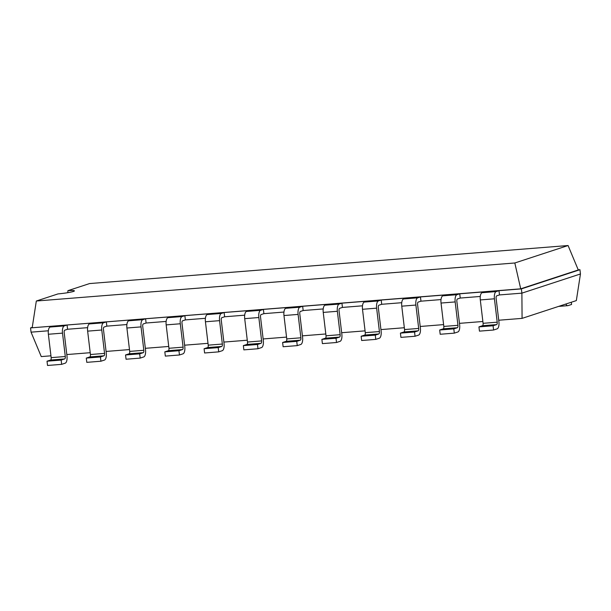 <?xml version="1.0" encoding="UTF-8"?>
<svg xmlns="http://www.w3.org/2000/svg" width="611" height="611" viewBox="0 0 611 611"><rect width="100%" height="100%" fill="white"/><g stroke="black" fill="none" stroke-linecap="round" stroke-linejoin="round"><path stroke-width="0.92" d="M48.345 330.788L31.054 332.163L41.258 356.587L50.942 355.816M66.813 354.556L90.207 352.7M106.077 351.44L129.479 349.576M145.342 348.316L168.743 346.46M184.614 345.192L208.007 343.336M223.878 342.076L247.272 340.212M263.142 338.952L286.536 337.096M302.407 335.836L325.808 333.973M341.671 332.712L365.072 330.856M380.943 329.589L404.337 327.733M420.208 326.473L443.601 324.609M459.472 323.349L482.866 321.493M498.736 320.233L522.077 318.377L576.333 300.597L580.45 273.965L579.946 269.703L578.235 269.841M522.077 318.377L521.886 293.15L580.45 273.965M493.589 330.016L479.452 331.139L478.948 326.885L482.491 325.716A2.154 0.871 -94.5 0 0 483.087 323.311L480.299 299.932A6.461 2.604 85.5 0 1 482.071 292.707L496.201 291.584A6.461 2.604 85.5 0 0 494.429 298.802L497.217 322.188A2.154 0.871 -94.5 0 1 496.621 324.594L493.077 325.762L493.589 330.016L497.133 328.855A6.461 2.604 -94.5 0 0 498.904 321.638L496.117 298.252A2.154 0.871 85.5 0 1 496.712 295.846L499.5 294.93L521.886 293.15L521.374 288.896L579.946 269.703L578.281 269.963L568.077 245.53L89.58 283.565L67.92 290.66A12.709 1.13 173.2 0 1 74.42 290.874A12.709 1.13 173.2 0 1 73.389 291.462A12.709 1.13 173.2 0 1 57.984 293.914L36.324 301.017L514.821 262.982L568.077 245.53M454.317 333.14L440.187 334.263L439.683 330.001L443.227 328.84A2.154 0.871 -94.5 0 0 443.823 326.434L441.035 303.048A6.461 2.604 85.5 0 1 442.807 295.831L456.936 294.708A6.461 2.604 85.5 0 0 455.164 301.926L457.952 325.312A2.154 0.871 -94.5 0 1 457.356 327.717L453.813 328.878L454.317 333.14L457.868 331.972A6.461 2.604 -94.5 0 0 459.64 324.754L456.852 301.376A2.154 0.871 85.5 0 1 457.44 298.97L460.236 298.053L480.277 296.457M415.052 336.256L400.923 337.379L400.419 333.125L403.963 331.964A2.154 0.871 -94.5 0 0 404.551 329.558L401.763 306.172A6.461 2.604 85.5 0 1 403.543 298.955L417.672 297.832A6.461 2.604 85.5 0 0 415.892 305.049L418.688 328.435A2.154 0.871 -94.5 0 1 418.092 330.841L414.548 332.002L415.052 336.256L418.604 335.095A6.461 2.604 -94.5 0 0 420.376 327.878L417.588 304.492A2.154 0.871 85.5 0 1 418.176 302.086L420.964 301.177L441.012 299.581M375.788 339.38L361.659 340.503L361.147 336.241L364.698 335.08A2.154 0.871 -94.5 0 0 365.286 332.674L362.499 309.288A6.461 2.604 85.5 0 1 364.271 302.071L378.4 300.948A6.461 2.604 85.5 0 0 376.628 308.165L379.416 331.552A2.154 0.871 -94.5 0 1 378.828 333.957L375.276 335.118L375.788 339.38L379.332 338.219A6.461 2.604 -94.5 0 0 381.111 331.002L378.324 307.616A2.154 0.871 85.5 0 1 378.912 305.21L381.699 304.293L401.74 302.705M336.524 342.496L322.394 343.619L321.882 339.365L325.434 338.204A2.154 0.871 -94.5 0 0 326.022 335.798L323.234 312.412A6.461 2.604 85.5 0 1 325.006 305.195L339.136 304.072A6.461 2.604 85.5 0 0 337.364 311.289L340.151 334.675A2.154 0.871 -94.5 0 1 339.563 337.081L336.012 338.242L336.524 342.496L340.067 341.335A6.461 2.604 -94.5 0 0 341.839 334.118L339.052 310.732A2.154 0.871 85.5 0 1 339.647 308.326L342.435 307.417L362.476 305.821M297.252 345.62L283.122 346.743L282.618 342.488L286.162 341.32A2.154 0.871 -94.5 0 0 286.758 338.914L283.97 315.536A6.461 2.604 85.5 0 1 285.742 308.318L299.871 307.188A6.461 2.604 85.5 0 0 298.099 314.413L300.887 337.791A2.154 0.871 -94.5 0 1 300.291 340.197L296.747 341.366L297.252 345.62L300.803 344.459A6.461 2.604 -94.5 0 0 302.575 337.241L299.787 313.855A2.154 0.871 85.5 0 1 300.383 311.45L303.171 310.533L323.211 308.945M257.987 348.744L243.858 349.866L243.354 345.605L246.897 344.444A2.154 0.871 -94.5 0 0 247.493 342.038L244.706 318.652A6.461 2.604 85.5 0 1 246.477 311.434L260.607 310.312A6.461 2.604 85.5 0 0 258.835 317.529L261.623 340.915A2.154 0.871 -94.5 0 1 261.027 343.321L257.483 344.482L257.987 348.744L261.539 347.575A6.461 2.604 -94.5 0 0 263.31 340.358L260.523 316.979A2.154 0.871 85.5 0 1 261.111 314.573L263.899 313.657L283.947 312.061M218.723 351.86L204.593 352.982L204.089 348.728L207.633 347.567A2.154 0.871 -94.5 0 0 208.221 345.162L205.433 321.776A6.461 2.604 85.5 0 1 207.213 314.558L221.342 313.435A6.461 2.604 85.5 0 0 219.563 320.653L222.351 344.039A2.154 0.871 -94.5 0 1 221.762 346.445L218.219 347.606L218.723 351.86L222.267 350.699A6.461 2.604 -94.5 0 0 224.046 343.481L221.258 320.095A2.154 0.871 85.5 0 1 221.846 317.689L224.634 316.781L244.675 315.184M179.458 354.983L165.329 356.106L164.817 351.844L168.369 350.683A2.154 0.871 -94.5 0 0 168.957 348.278L166.169 324.892A6.461 2.604 85.5 0 1 167.941 317.674L182.07 316.551A6.461 2.604 85.5 0 0 180.298 323.769L183.086 347.155A2.154 0.871 -94.5 0 1 182.498 349.561L178.947 350.722L179.458 354.983L183.002 353.822A6.461 2.604 -94.5 0 0 184.782 346.605L181.986 323.219A2.154 0.871 85.5 0 1 182.582 320.813L185.37 319.897L205.411 318.308M140.194 358.099L126.065 359.23L125.553 354.968L129.104 353.807A2.154 0.871 -94.5 0 0 129.692 351.401L126.905 328.015A6.461 2.604 85.5 0 1 128.677 320.798L142.806 319.675A6.461 2.604 85.5 0 0 141.034 326.893L143.822 350.279A2.154 0.871 -94.5 0 1 143.234 352.684L139.682 353.845L140.194 358.099L143.738 356.939A6.461 2.604 -94.5 0 0 145.51 349.721L142.722 326.335A2.154 0.871 85.5 0 1 143.318 323.929L146.105 323.02L166.146 321.424M100.922 361.223L86.793 362.346L86.288 358.092L89.832 356.923A2.154 0.871 -94.5 0 0 90.428 354.517L87.64 331.139A6.461 2.604 85.5 0 1 89.412 323.922L103.542 322.799A6.461 2.604 85.5 0 0 101.77 330.016L104.557 353.395A2.154 0.871 -94.5 0 1 103.962 355.801L100.418 356.969L100.922 361.223L104.473 360.062A6.461 2.604 -94.5 0 0 106.245 352.845L103.458 329.459A2.154 0.871 85.5 0 1 104.046 327.053L106.841 326.137L126.882 324.548M31.054 332.163L30.55 327.901L52.936 326.129L50.148 327.038A6.461 2.604 85.5 0 0 48.368 334.255L51.164 357.641L65.293 356.519A2.154 0.871 -94.5 0 1 64.697 358.924L61.153 360.085L61.658 364.347L65.209 363.178A6.461 2.604 -94.5 0 0 66.981 355.961L64.193 332.583A2.154 0.871 85.5 0 1 64.781 330.177L67.569 329.26L87.617 327.664M32.253 327.343L30.55 327.901L520.717 288.827L578.281 269.963M499.5 294.93L498.988 290.676L521.374 288.896L520.717 288.827L514.821 262.982M67.569 329.26L67.065 324.999L498.988 290.676L496.201 291.584M460.236 298.053L459.724 293.792L456.936 294.708M106.841 326.137L106.329 321.882L103.542 322.799M420.964 301.177L420.46 296.915L417.672 297.832M146.105 323.02L145.594 318.759L142.806 319.675M381.699 304.293L381.195 300.039L378.4 300.948M185.37 319.897L184.866 315.643L182.07 316.551M342.435 307.417L341.923 303.155L339.136 304.072M224.634 316.781L224.13 312.519L221.342 313.435M303.171 310.533L302.659 306.279L299.871 307.188M263.899 313.657L263.394 309.395L260.607 310.312M565.855 304.034A6.461 2.604 85.5 0 0 567.787 305.668A6.461 2.604 85.5 0 0 568.039 305.622L571.583 304.454L571.323 302.239M51.164 357.641A2.154 0.871 -94.5 0 1 50.568 360.047L64.697 358.924M61.658 364.347L47.528 365.47L47.024 361.208L50.568 360.047M65.293 356.519L62.505 333.132L48.368 334.255M62.505 333.132A6.461 2.604 85.5 0 1 64.277 325.915L67.065 324.999L52.936 326.129M482.071 292.707L484.859 291.798M89.412 323.922L92.2 323.005M442.807 295.831L445.595 294.914M128.677 320.798L131.464 319.881M403.543 298.955L406.33 298.038M167.941 317.674L170.736 316.765M364.271 302.071L367.066 301.162M207.213 314.558L210.001 313.642M325.006 305.195L327.794 304.278M246.477 311.434L249.265 310.518M285.742 308.318L288.529 307.402M32.207 327.649L36.324 301.017M67.783 292.677L67.92 290.66M61.153 360.085L47.024 361.208M493.077 325.762L478.948 326.885M100.418 356.969L86.288 358.092M453.813 328.878L439.683 330.001M139.682 353.845L125.553 354.968M414.548 332.002L400.419 333.125M178.947 350.722L164.817 351.844M375.276 335.118L361.147 336.241M218.219 347.606L204.089 348.728M336.012 338.242L321.882 339.365M257.483 344.482L243.354 345.605M296.747 341.366L282.618 342.488M64.277 325.915L50.148 327.038M483.087 323.311L497.217 322.188M480.299 299.932L494.429 298.802M482.491 325.716L496.621 324.594M90.428 354.517L104.557 353.395M89.832 356.923L103.962 355.801M87.64 331.139L101.77 330.016M443.823 326.434L457.952 325.312M441.035 303.048L455.164 301.926M443.227 328.84L457.356 327.717M129.692 351.401L143.822 350.279M129.104 353.807L143.234 352.684M126.905 328.015L141.034 326.893M404.551 329.558L418.688 328.435M401.763 306.172L415.892 305.049M403.963 331.964L418.092 330.841M168.957 348.278L183.086 347.155M168.369 350.683L182.498 349.561M166.169 324.892L180.298 323.769M365.286 332.674L379.416 331.552M362.499 309.288L376.628 308.165M364.698 335.08L378.828 333.957M208.221 345.162L222.351 344.039M207.633 347.567L221.762 346.445M205.433 321.776L219.563 320.653M326.022 335.798L340.151 334.675M323.234 312.412L337.364 311.289M325.434 338.204L339.563 337.081M247.493 342.038L261.623 340.915M246.897 344.444L261.027 343.321M244.706 318.652L258.835 317.529M286.758 338.914L300.887 337.791M283.97 315.536L298.099 314.413M286.162 341.32L300.291 340.197M567.787 305.668L558.63 306.401"/></g></svg>
